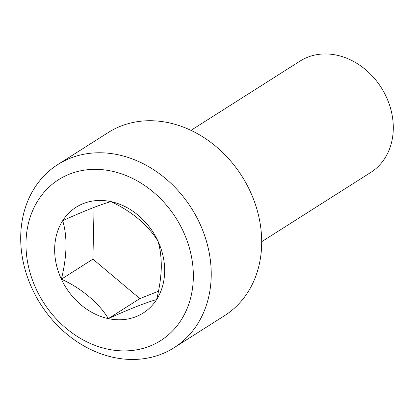 <?xml version="1.0" encoding="UTF-8"?>
<svg xmlns="http://www.w3.org/2000/svg" width="414" height="414" viewBox="0 0 414 414"><rect width="100%" height="100%" fill="white"/><g stroke="black" fill="none" stroke-linecap="round" stroke-linejoin="round"><path stroke-width="0.62" d="M261.689 241.704L370.732 172.452A65.95 54.353 -122.4 0 0 390.428 107.899A65.95 54.353 -122.4 0 0 336.773 55.176A65.95 54.353 -122.4 0 0 300.021 61.106L190.978 130.353M57.815 164.549L108.271 132.506A108.473 89.398 57.6 0 1 168.721 122.756A108.473 89.398 57.6 0 1 261.664 244.457A108.473 89.398 57.6 0 1 224.574 315.644L174.118 347.688A108.473 89.398 57.6 0 1 113.669 357.437A108.473 89.398 57.6 0 1 25.42 270.725A108.473 89.398 57.6 0 1 57.815 164.549A108.473 89.398 57.6 0 1 118.264 154.795A108.473 89.398 57.6 0 1 206.514 241.507A108.473 89.398 57.6 0 1 174.118 347.688M111.682 171.122A95.282 78.525 57.6 0 1 193.322 278.027A95.282 78.525 57.6 0 1 107.64 349.121A95.282 78.525 57.6 0 1 25.999 242.216A95.282 78.525 57.6 0 1 111.682 171.122M157.946 241.062A62.628 51.61 57.6 0 1 164.648 271.889A62.628 51.61 57.6 0 1 156.616 299.565A62.628 51.61 57.6 0 1 108.333 318.62A62.628 51.61 57.6 0 1 61.375 279.181A62.628 51.61 57.6 0 1 62.7 220.683A62.628 51.61 57.6 0 1 110.988 201.623A62.628 51.61 57.6 0 1 157.946 241.062C160.244 248.571 161.362 257.472 161.294 267.765C160.906 278.156 159.349 288.755 156.616 299.565C145.614 302.65 129.52 309.004 108.333 318.62C99.049 303.048 80.844 287.885 61.375 279.181C67.052 256.188 67.492 236.689 62.7 220.683C84.166 210.954 100.26 204.599 110.988 201.623C132.004 211.564 147.658 224.709 157.946 241.062M94.087 207.352L92.907 259.154L61.375 279.181M92.907 259.154L139.865 298.592L108.333 318.62M139.865 298.592L158.453 291.259"/></g></svg>
